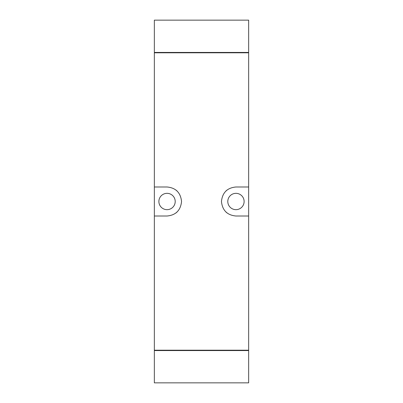 <?xml version="1.0" encoding="UTF-8"?>
<svg xmlns="http://www.w3.org/2000/svg" width="403" height="403" viewBox="0 0 403 403"><rect width="100%" height="100%" fill="white"/><g stroke="black" fill="none" stroke-linecap="round" stroke-linejoin="round"><path stroke-width="0.6" d="M154.349 382.85L154.349 350.57L248.651 350.57L248.651 382.85L154.349 382.85M248.651 52.43L154.349 52.43L154.349 20.15L248.651 20.15L248.651 52.43M154.349 216.008L154.349 350.207L248.651 350.207L248.651 52.793L154.349 52.793L154.349 216.008L167.044 216.008C175.763 215.212 180.599 210.381 181.552 201.515C180.615 192.634 175.779 187.793 167.044 186.992L154.349 186.992M248.651 186.992L235.957 186.992C227.237 187.788 222.401 192.619 221.449 201.485C222.385 210.366 227.221 215.207 235.957 216.008L248.651 216.008M227.196 189.934A14.508 14.508 0 0 0 225.766 191.173M225.756 211.817A14.508 14.508 0 0 0 227.096 212.986M244.117 201.5A8.161 8.161 0 0 0 235.957 193.339A8.161 8.161 0 0 0 227.796 201.5A8.161 8.161 0 0 0 235.957 209.661A8.161 8.161 0 0 0 244.117 201.5M175.804 213.066A14.508 14.508 0 0 0 177.234 211.827M177.244 191.183A14.508 14.508 0 0 0 175.904 190.014M175.204 201.5A8.161 8.161 0 0 0 167.044 193.339A8.161 8.161 0 0 0 158.883 201.5A8.161 8.161 0 0 0 167.044 209.661A8.161 8.161 0 0 0 175.204 201.5M154.384 350.57L154.384 350.207M248.616 350.57L248.616 350.207M248.616 52.43L248.616 52.793M154.384 52.43L154.384 52.793"/></g></svg>
